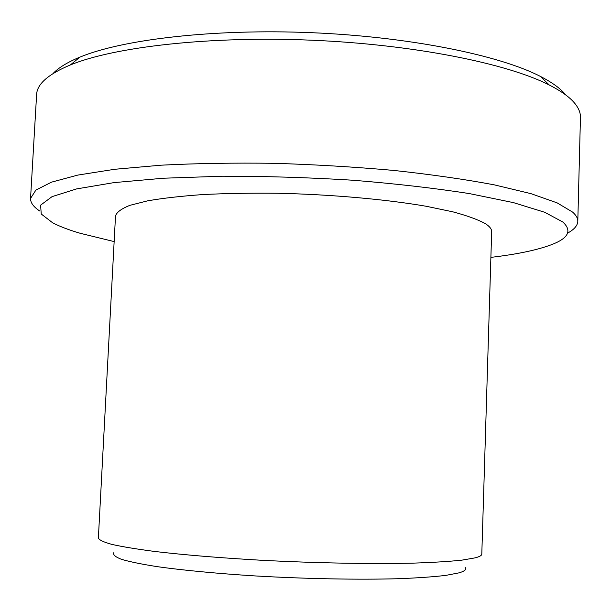 <?xml version="1.0" encoding="UTF-8"?>
<svg xmlns="http://www.w3.org/2000/svg" width="611" height="611" viewBox="0 0 611 611"><rect width="100%" height="100%" fill="white"/><g stroke="black" fill="none" stroke-linecap="round" stroke-linejoin="round"><path stroke-width="0.92" d="M465.185 567.413C466.789 569.368 464.75 571.178 459.075 572.843L445.9 575.371C433.68 576.83 418.107 577.93 399.174 578.686C358.924 579.862 305.424 578.869 254.359 575.883C216.569 573.485 182.895 570.262 157.271 566.657C141.767 564.22 129.86 561.784 121.558 559.355C115.403 556.98 112.821 554.757 113.814 552.688M491.672 231.722C491.771 229.156 489.724 226.505 485.539 223.763C478.291 219.716 467.362 215.729 452.743 211.803L426.165 206.258C385.717 199.285 331.093 194.435 277.455 193.259C250.976 192.977 226.177 193.412 203.073 194.55C181.475 196.078 163.03 198.163 147.74 200.813L129.922 205.334C121.467 208.687 116.663 212.223 115.51 215.95L98.371 538.047C99.234 540.048 103.832 542.194 112.157 544.47C122.689 546.799 136.872 549.129 154.705 551.458C184.53 554.964 220.113 557.896 261.47 560.264C316.223 563.121 372.214 564.129 413.815 563.113C433.336 562.456 449.329 561.471 461.794 560.157L475.175 557.851C479.574 556.697 481.781 555.452 481.796 554.116L491.672 231.722M490.885 257.376C518.632 254.1 539.605 249.563 553.803 243.758C568.879 237.488 571.85 230.217 562.716 221.938L544.691 212.269L513.484 202.631L469.638 193.641C434.627 188.165 395.63 183.69 352.639 180.214C308.54 177.496 265.075 176.167 222.259 176.228L163.435 178.221L114.043 182.605L76.551 188.921L52.08 196.627L40.601 205.159L41.242 214.01L52.592 222.755C59.626 226.437 68.86 229.957 80.285 233.31L114.15 241.589M567.581 233.142C574.164 229.53 577.571 225.604 577.8 221.358L580.45 117.449C580.58 113.142 578.915 108.72 575.44 104.176C570.544 97.783 561.815 91.39 549.266 85.005C506.977 63.361 413.403 44.458 311.289 40.189C209.176 35.896 114.349 46.902 70.395 64.934C48.223 74.206 36.958 84.112 36.607 94.659L30.55 198.422C30.42 202.669 33.49 206.869 39.753 211.016M577.8 221.358C577.899 218.387 576.188 215.301 572.652 212.124L557.201 202.905L531.005 193.664L494.246 184.843C464.795 179.313 431.358 174.509 393.919 170.446C354.907 166.948 314.993 164.573 274.179 163.313C233.906 162.763 196.223 163.389 161.128 165.184L114.746 169.278L77.895 175.067L51.545 182.139L35.912 190.059L30.55 198.422M565.862 95.056C560.951 88.824 552.466 82.607 540.414 76.413C499.248 55.15 409.385 36.775 311.602 32.688C213.819 28.58 122.742 39.371 79.934 57.113C67.409 62.276 58.435 67.76 53.02 73.564M79.934 57.113L70.395 64.934M540.414 76.413L549.266 85.005"/></g></svg>
